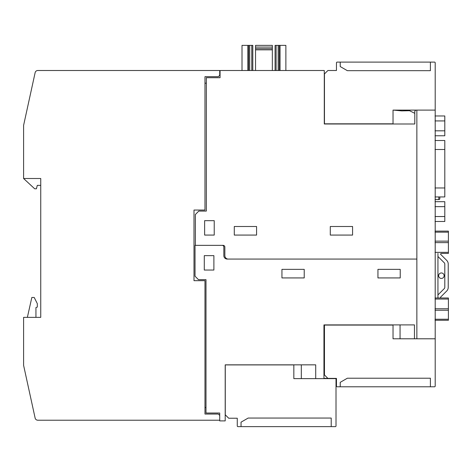 <?xml version="1.0" encoding="UTF-8"?>
<svg xmlns="http://www.w3.org/2000/svg" width="472" height="472" viewBox="0 0 472 472"><rect width="100%" height="100%" fill="white"/><g stroke="black" fill="none" stroke-linecap="round" stroke-linejoin="round"><path stroke-width="0.71" d="M437.945 297.991L437.945 253.417M448.4 231.132L435.031 231.132L448.4 231.132L448.4 253.417L440.978 253.417L440.518 254.207L446.724 260.408A5.145 5.145 0 0 1 448.229 264.049L448.229 287.359A5.145 5.145 0 0 1 446.724 290.994L440.518 297.201L440.978 297.991M444.299 288.575L437.945 294.929L444.299 288.575A1.717 1.717 0 0 0 444.801 287.359L444.801 264.049A1.717 1.717 0 0 0 444.299 262.833L437.945 256.479M441.373 278.445A2.744 2.744 0 0 1 438.63 275.701A2.744 2.744 0 0 1 441.373 272.958A2.744 2.744 0 0 1 444.117 275.701A2.744 2.744 0 0 1 441.373 278.445M400.055 324.901L400.055 338.79L393.028 338.79L435.202 338.79L435.202 110.106L393.028 110.106L393.028 117.304M438.801 196.948L438.801 199.591L435.031 199.591M448.4 320.276L435.031 320.276L448.4 320.276L435.031 320.276L448.4 320.276L448.4 319.243L435.031 319.243M435.031 297.991L448.4 297.991L448.4 319.243M448.4 253.417L440.978 253.417M438.801 199.591A1.027 1.027 0 0 0 439.827 198.559L439.827 196.948L439.827 198.559M435.031 115.976L444.801 115.976L444.801 120.926L435.031 120.926M435.031 201.691L444.801 201.691L444.801 206.642L435.031 206.642M435.031 140.514L444.801 140.514L444.801 196.948L435.031 196.948M435.031 130.821L444.801 130.821L444.801 120.926M435.031 135.771L444.801 135.771L444.801 130.821M435.031 216.536L444.801 216.536L444.801 206.642M435.031 221.486L444.801 221.486L444.801 216.536M393.253 110.106L401.825 110.896L409.531 110.713L414.799 113.333M416.859 338.79L416.859 110.106M393.028 110.106L393.028 123.817L324.459 123.817L324.459 73.933L327.887 70.505L336.459 70.505L336.459 62.788A0.684 0.684 0 0 1 337.144 62.103L434.511 62.103A0.684 0.684 0 0 1 435.202 62.788L435.202 63.814M435.202 62.788L435.202 110.106M336.459 62.788A0.684 0.684 0 0 1 337.144 62.103A0.684 0.684 0 0 0 336.459 62.788A0.684 0.684 0 0 1 337.144 62.103A0.684 0.684 0 0 0 336.459 62.788A0.684 0.684 0 0 1 337.144 62.103A0.684 0.684 0 0 0 336.459 62.788L336.459 65.189M430.399 62.103L430.399 70.676L347.357 70.676L340.229 66.558L340.229 62.103M415.826 110.106L414.799 111.132L414.799 123.989L324.288 123.989L324.288 70.505L220.058 70.505L220.058 77.703L206.341 77.703L206.341 211.072L198.8 211.072L195.373 214.5L195.373 245.357L223.144 245.357A1.717 1.717 0 0 1 224.855 247.074L224.855 255.647A3.428 3.428 0 0 0 228.283 259.075L416.859 259.075M293.838 378.627L336.011 378.627L336.011 425.945A0.684 0.684 0 0 1 335.327 426.629L237.953 426.629A0.684 0.684 0 0 1 237.268 425.945L237.268 418.227L228.696 418.227L225.268 414.799L225.268 364.915L293.838 364.915L293.838 378.627L301.313 378.627L301.313 364.844M323.945 378.343L336.011 378.627M336.011 424.912L336.011 425.945A0.684 0.684 0 0 1 335.327 426.629A0.684 0.684 0 0 0 336.011 425.945A0.684 0.684 0 0 1 335.327 426.629A0.684 0.684 0 0 0 336.011 425.945A0.684 0.684 0 0 1 335.327 426.629A0.684 0.684 0 0 0 336.011 425.945L336.011 424.912M237.268 425.945A0.684 0.684 0 0 0 237.953 426.629A0.684 0.684 0 0 1 237.268 425.945A0.684 0.684 0 0 0 237.953 426.629A0.684 0.684 0 0 1 237.268 425.945A0.684 0.684 0 0 0 237.953 426.629A0.684 0.684 0 0 1 237.268 425.945L237.268 423.543M241.039 426.629L241.039 422.169L248.166 418.056L331.214 418.056L331.214 426.629M323.945 378.627L323.945 324.901L414.457 324.901L414.457 338.79M285.879 45.371L285.879 70.505L285.879 45.371L275.087 45.371L275.087 70.505M242.006 45.371L242.006 70.505L242.006 45.371L248.685 45.371L248.685 70.505L248.685 45.371L252.797 45.371L252.797 70.505M279.2 45.371L279.2 70.505M272.344 52.227L272.344 70.505L272.344 45.371L255.541 45.371L255.541 70.505L255.541 52.227M255.541 49.831L272.344 49.831M255.541 48.675L272.344 48.675M255.541 45.371L272.344 45.371L255.541 45.371M330.288 226.501L352.572 226.501L352.572 235.074L330.288 235.074L330.288 226.501M234.283 226.501L256.573 226.501L256.573 235.074L234.283 235.074L234.283 226.501M204.63 220.672L214.229 220.672L214.229 235.074L204.63 235.074L204.63 220.672M195.373 245.357L195.03 245.357L195.03 276.214L198.458 279.648L205.998 279.648L205.998 413.018L219.716 413.018L219.716 420.9L225.197 420.9L225.197 364.844L315.715 364.844L315.715 378.627M324.459 339.474L323.945 339.474M228.283 259.075L227.256 259.075A3.428 3.428 0 0 1 223.828 255.647L223.828 247.074A1.717 1.717 0 0 0 222.111 245.357M204.287 255.647L213.887 255.647L213.887 270.043L204.287 270.043L204.287 255.647M281.943 269.359L304.228 269.359L304.228 277.931L281.943 277.931L281.943 269.359M377.942 269.359L400.226 269.359L400.226 277.931L377.942 277.931L377.942 269.359M435.202 338.79L435.202 386.102A0.684 0.684 0 0 1 434.511 386.786L337.144 386.786A0.684 0.684 0 0 1 336.459 386.102L336.459 378.391L327.887 378.391L324.459 374.963L324.459 325.072L393.028 325.072L393.028 338.79M435.202 385.075L435.202 386.102A0.684 0.684 0 0 1 434.511 386.786A0.684 0.684 0 0 0 435.202 386.102A0.684 0.684 0 0 1 434.511 386.786A0.684 0.684 0 0 0 435.202 386.102A0.684 0.684 0 0 1 434.511 386.786A0.684 0.684 0 0 0 435.202 386.102L435.202 385.075M336.459 386.102A0.684 0.684 0 0 0 337.144 386.786A0.684 0.684 0 0 1 336.459 386.102A0.684 0.684 0 0 0 337.144 386.786A0.684 0.684 0 0 1 336.459 386.102A0.684 0.684 0 0 0 337.144 386.786A0.684 0.684 0 0 1 336.459 386.102L336.459 383.701M340.229 386.786L340.229 382.332L347.357 378.219L430.399 378.219L430.399 386.786M204.972 83.19L206.341 83.19M205.998 407.531L204.972 407.531M219.716 420.216L37.807 420.216A2.744 2.744 0 0 1 35.129 418.062L23.6 365.357L23.6 317.361L40.745 317.361L40.745 178.505L40.745 185.36L37.312 185.36L36.397 188.788L34.68 188.788L23.6 178.505L23.6 125.357L35.129 72.659A2.744 2.744 0 0 1 37.807 70.505L219.716 70.505L219.716 75.302L218.341 76.676L204.972 76.676L204.972 210.046L193.998 210.046L193.998 280.675L204.972 280.675L204.972 414.044L218.341 414.044L219.716 415.419M40.745 317.361L23.6 317.361M27.37 317.361L31.831 297.472L34.226 297.472L37.312 303.643L37.312 307.071L35.943 307.573L35.943 317.361M40.745 178.505L23.6 178.505M142.573 70.505L181.997 70.505M120.283 70.505L137.429 70.505M97.999 70.505L115.144 70.505M75.715 70.505L92.854 70.505M53.43 70.505L70.57 70.505M39.029 70.505L45.2 70.505M448.4 310.252L435.031 310.252M448.4 241.151L435.031 241.151M448.4 232.159L435.031 232.159M448.4 242.637L435.031 242.637M448.4 252.355L435.031 252.355M448.4 308.771L435.031 308.771M448.4 299.047L435.031 299.047M444.801 149.494L435.031 149.494M444.801 187.968L435.031 187.968M276.114 45.371L276.114 70.505M249.712 45.371L249.712 70.505M251.771 45.371L251.771 70.505M280.055 45.371L280.055 70.505M278.173 45.371L278.173 70.505M247.829 45.371L247.829 70.505M255.541 47.088L272.344 47.088"/></g></svg>
